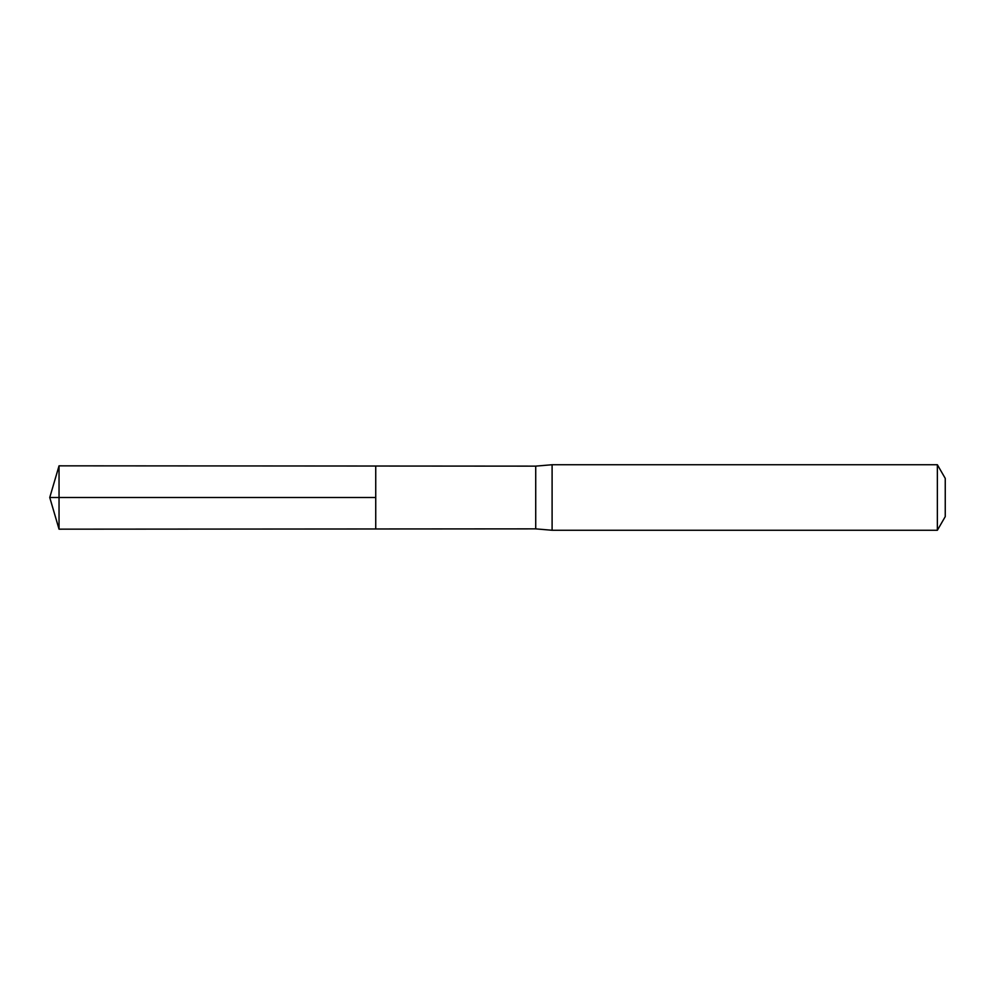 <?xml version="1.0" encoding="UTF-8"?>
<svg xmlns="http://www.w3.org/2000/svg" width="995" height="995" viewBox="0 0 995 995"><rect width="100%" height="100%" fill="white"/><g stroke="black" fill="none" stroke-linecap="round" stroke-linejoin="round"><path stroke-width="1.49" d="M535.72 497.5L535.72 528.867L375.737 528.967L375.737 466.033L59.041 465.834L59.041 529.166L375.737 528.967L375.737 466.033L535.72 466.133L535.72 497.5M535.72 528.867L552.101 530.26L552.101 464.74L535.72 466.133M937.365 464.74L937.365 530.26L945.25 516.616L945.25 478.384L937.365 464.74L552.101 464.74M59.041 529.166L49.75 497.5L375.737 497.5L59.041 497.5M937.365 530.26L552.101 530.26M49.75 497.5L59.041 465.834"/></g></svg>
